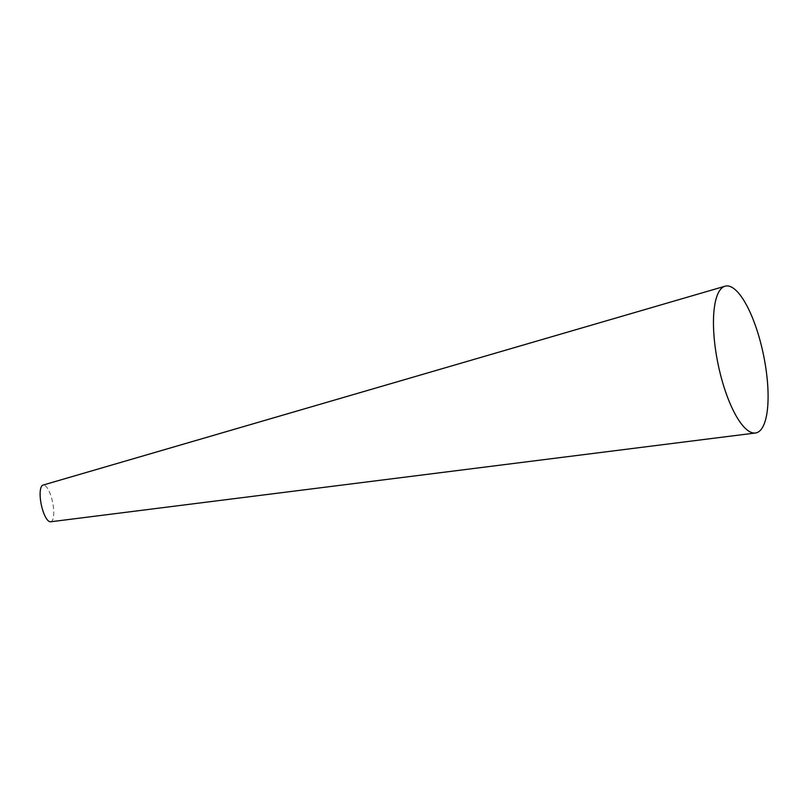 <?xml version="1.0" encoding="UTF-8"?>
<svg xmlns="http://www.w3.org/2000/svg" width="808" height="808" viewBox="0 0 808 808"><rect width="100%" height="100%" fill="white"/><g stroke="black" fill="none" stroke-linecap="round" stroke-linejoin="round"><path stroke-width="0.61" stroke-dasharray="4.04 3.03" d="M50.611 521.786A18.746 5.787 78.3 0 0 52.611 502.233A18.746 5.787 78.3 0 0 42.996 485.093"/><path stroke-width="1.21" d="M724.998 286.214L42.996 485.093A18.746 5.787 78.3 0 0 40.582 500.586A18.746 5.787 78.3 0 0 50.611 521.786L755.45 432.997A74.972 23.169 78.3 0 0 763.469 354.783A74.972 23.169 78.3 0 0 724.998 286.214A74.972 23.169 78.3 0 0 715.332 348.187A74.972 23.169 78.3 0 0 755.45 432.997"/></g></svg>
